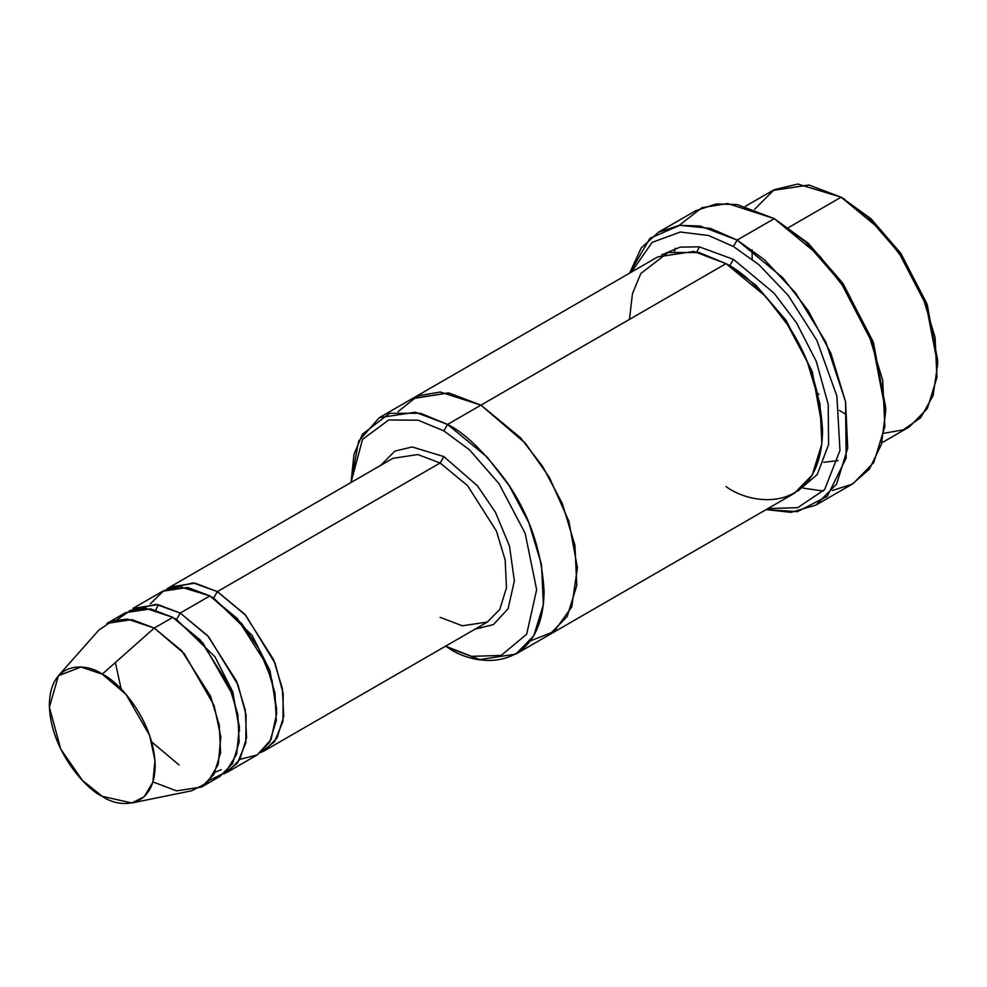 <?xml version="1.0" encoding="UTF-8"?>
<svg xmlns="http://www.w3.org/2000/svg" width="987" height="987" viewBox="0 0 987 987"><rect width="100%" height="100%" fill="white"/><g stroke="black" fill="none" stroke-linecap="round" stroke-linejoin="round"><path stroke-width="1.48" d="M392.875 458.326L417.846 454.551L440.128 463.002L443.842 456.574L412.196 446.963L394.911 451.096L380.612 465.395L394.911 451.096L412.196 446.963L443.842 456.574L477.511 485.9L495.573 512.524L509.489 546.119L514.363 580.874L508.108 608.72L493.377 624.623L475.129 629.101L493.377 624.623L508.108 608.72L514.363 580.874L509.489 546.119L495.573 512.524L477.511 485.9L443.842 456.574L440.128 463.002L217.35 591.62L213.636 598.048L252.092 635.344L269.932 670.469L276.73 709.48L269.932 670.469L252.092 635.344L213.636 598.048L217.35 591.62L193.156 582.885L166.532 589.338L170.097 586.944L195.081 583.169L217.35 591.62L244.788 614.259L273.621 659.649L282.405 688.667L283.701 716.426L277.051 737.955L264.615 750.651L260.753 752.538L274.571 741.706L282.973 721.324L283.183 693.503L275.139 663.375L245.8 615.382L217.35 591.62L440.128 463.002L417.846 454.551L392.875 458.326L170.097 586.944M885.672 411.554L885.672 407.273L873.001 341.453L842.602 282.936L808.156 243.16L774.289 218.633L805.478 241.778L841.121 282.936L872.57 343.464L885.672 411.554L881.366 444.483L869.399 469.109L852.114 484.198L832.263 490.539M733.44 246.503L758.966 264.775L788.206 295.397L816.891 340.429L836.89 396.083L839.974 450.442L824.638 489.589L797.706 507.688L767.985 508.527L797.706 507.688L824.638 489.589L839.974 450.442L836.89 396.083L816.891 340.429L788.206 295.397L758.966 264.775L733.44 246.503L708.678 235.535L680.314 232.019L652.136 242.37L631.458 272.067L652.136 242.37L680.314 232.019L708.678 235.535L733.44 246.503L737.153 240.063L733.44 246.503M766.122 509.6L797.447 511.648L827.291 496.288L846.167 458.067L845.538 401.61L825.749 341.872L795.584 292.917L764.382 259.692L737.153 240.063L782.888 277.803L808.279 310.769L830.943 353.445L845.575 401.808L847.722 448.073L836.655 483.951L815.916 505.11L790.982 512.364L766.122 509.6M443.842 430.85L469.565 449.912L498.99 483.667L525.17 533.338L536.644 589.658L526.663 634.234L501.149 655.43L471.663 656.343L445.556 646.177L471.663 656.343L501.149 655.43L526.663 634.234L536.644 589.658L525.17 533.338L498.99 483.667L469.565 449.912L443.842 430.85L418.118 420.203L388.693 419.981L362.513 439.412L351.039 482.47L362.513 439.412L388.693 419.981L418.118 420.203L443.842 430.85L447.555 424.422L443.842 430.85M445.532 646.189L447.555 647.349C475.783 668.137 542.764 673.356 544.084 591.62C541.764 550.191 528.896 513.043 505.467 480.151C483.642 451.195 464.334 432.627 447.555 424.422L487.183 457.129L509.193 485.69L528.835 522.678L541.518 564.601L543.381 604.686L533.782 635.776L515.806 654.11L479.731 659.55L447.555 647.349M937.65 364.4L937.65 360.107L926.731 303.367L900.526 252.931L870.818 218.633L841.121 197.203L868.153 217.263L899.034 252.931L926.299 305.39L937.65 364.4L933.11 395.565L920.674 417.723L903.241 429.851L883.92 433.281M881.847 442.793L909.372 426.89L927.348 408.556L936.947 377.466L935.084 337.369L922.401 295.458L902.76 258.471L880.749 229.909L841.121 197.203L788.613 227.516L841.121 197.203L808.945 185.001L772.858 190.442L745.333 206.332M201.496 787.083L220.052 776.362L232.5 763.679L239.138 742.15L237.855 714.391L229.07 685.373L200.238 639.983L172.799 617.344L154.231 628.065L181.67 650.704L210.502 696.082L219.287 725.112L220.582 752.859L213.932 774.388L201.496 787.083L176.513 790.858L154.231 782.407M102.253 674.158L125.966 694.33L149.642 735.438L154.959 760.397L152.886 782.185L144.225 796.669L131.9 802.962L102.253 796.336C117.724 807.724 154.441 810.586 155.156 765.789C154.441 720.152 117.724 680.635 102.253 674.158C86.782 662.77 50.066 659.908 49.35 704.706C50.066 750.33 86.782 789.859 102.253 796.336L82.365 780.359L60.713 749.071L49.387 707.186L58.43 675.713L80.996 667.027L102.253 674.158L154.231 628.065L102.253 674.158M131.9 802.962L191.675 790.772L207.258 782.827L218.201 764.53L220.817 737.018L214.093 705.471L184.187 653.542L154.231 628.065L127.385 619.059L112.419 620.897L98.885 630.039L58.43 675.713M150.209 603.945L163.78 590.621L180.09 586.796L209.923 595.914L180.226 613.063L207.665 635.702L236.498 681.079L245.282 710.109L246.565 737.857L239.927 759.385L227.479 772.081L223.617 773.968L237.435 763.148L245.837 742.767L246.059 714.933L238.003 684.818L208.676 636.825L180.226 613.063L176.513 619.491L214.969 656.774L232.809 691.899L239.607 730.911L232.809 691.899L214.969 656.774L176.513 619.491L180.226 613.063L156.032 604.328L129.396 610.768M174.687 618.467L176.513 619.491L174.687 618.467M117.182 619.614L130.74 610.262L145.78 608.337L172.799 617.344L202.853 642.932L232.784 695.132L239.409 726.753L236.633 754.228L225.529 772.377L209.849 780.137M211.81 597.024L213.636 598.048L211.81 597.024M803.208 488.158L823.442 491.045M815.916 505.11L853.052 483.667L873.779 462.508L884.858 426.631L882.711 380.377L868.066 332.002L845.415 289.327L820.012 256.373L774.289 218.633L737.153 240.063L774.289 218.633L737.153 204.556L716.18 203.976L695.527 210.823L658.391 232.266L679.056 225.406L700.03 225.986L737.153 240.063L710.455 228.404L679.846 225.307L649.989 238.286L629.607 273.14L641.254 247.91L658.391 232.266M733.44 259.359L729.726 265.787L756.005 285.342L786.01 320.232L812.239 371.494L822.541 428.679L812.239 371.494L786.01 320.232L756.005 285.342L729.726 265.787L733.44 259.359L699.351 246.861L680.129 247.12L661.574 254.917L680.129 247.12L699.351 246.861L733.44 259.359L774.079 293.176L796.558 322.909L816.249 361.316L828.216 404.349L828.599 444.545L817.248 474.537L797.891 491.032L817.248 474.537L828.599 444.545L828.216 404.349L816.249 361.316L796.558 322.909L774.079 293.176L733.44 259.359M727.9 264.75L729.726 265.787L727.9 264.75M629.484 319.381L632.457 293.657L640.847 273.485L668.1 252.499L698.993 252.499L726.025 263.652L447.555 424.422L480.965 405.126L520.605 437.833L542.616 466.395L562.245 503.382L574.94 545.305L576.79 585.39L567.204 616.493L549.228 634.826L567.192 616.493L576.79 585.39L574.928 545.305L562.245 503.382L542.603 466.407L520.593 437.833L480.965 405.126L726.025 263.652L693.836 251.438L657.761 256.891L412.714 398.366L448.789 392.925L480.965 405.126L448.48 392.875L412.11 398.711L448.789 392.925L480.965 405.126L525.38 443.274L549.475 477.609L568.882 521.321L577.42 567.784L571.707 607.005L554.052 631.606L530.438 640.871L554.052 631.618L571.72 607.005L577.42 567.796L568.894 521.321L549.475 477.609L525.392 443.274L480.965 405.126L440.276 392.024L417.772 395.849L398.082 411.616M515.806 654.11L548.624 635.172M549.228 634.826L794.276 493.352L812.252 475.006L821.85 443.916L819.987 403.831L807.304 361.908L787.663 324.92L765.653 296.359L726.025 263.652C742.804 271.844 762.1 290.425 783.937 319.381C807.366 352.26 820.234 389.421 822.553 430.85C821.233 512.598 754.253 507.367 726.025 486.591M264.615 750.651L487.381 622.032L499.829 609.337L506.467 587.808L505.184 560.048L496.399 531.031L467.567 485.653L440.128 463.002L467.567 485.653L496.399 531.031L505.184 560.048L506.467 587.808L499.829 609.337L487.381 622.032L462.409 625.795L440.128 617.344M227.479 772.081L257.188 754.932L269.624 742.236L276.274 720.707L274.978 692.96L266.194 663.93L237.361 618.553L209.923 595.914L187.653 587.462L162.67 591.225L132.974 608.374L157.945 604.612L180.226 613.063L209.923 595.914L241.741 623.574L258.816 648.693L272.017 680.388L276.742 713.256L270.981 739.707L257.163 754.944L239.94 759.361M351.039 482.335L358.614 441.226L379.292 417.661L415.379 412.221L447.555 424.422L420.524 413.282L389.631 413.282L362.377 434.255L353.988 454.439L351.027 482.483M478.966 626.881L480.965 628.065M679.179 225.394L701.893 207.702L727.69 203.519L774.289 218.633L808.427 243.419L843.194 283.787L873.606 343.131L885.66 409.383M106.978 623.377L131.962 619.614L154.231 628.065L172.799 617.344L150.517 608.893L125.546 612.668L106.978 623.377M844.835 413.701L839.481 410.432M818.84 394.405L817.767 393.418L818.84 394.405M756.042 286.514L755.721 285.083L756.042 286.514M752.168 259.199L752.057 249.822M754.599 209.293L774.166 189.714L797.804 184.038L841.121 197.203L871.102 218.892L901.106 253.782L927.336 305.045L937.638 362.217M675.367 248.255L674.491 251.105M844.835 199.349L841.121 197.203M838.086 460.559L823.763 462.323M696.859 252.018L699.376 246.861M221.137 769.675L215.104 772.229M179.14 764.999L151.653 741.916M121.179 689.123L115.356 662.536M155.786 610.065L158.327 604.673M379.292 417.661L412.714 398.366"/></g></svg>
